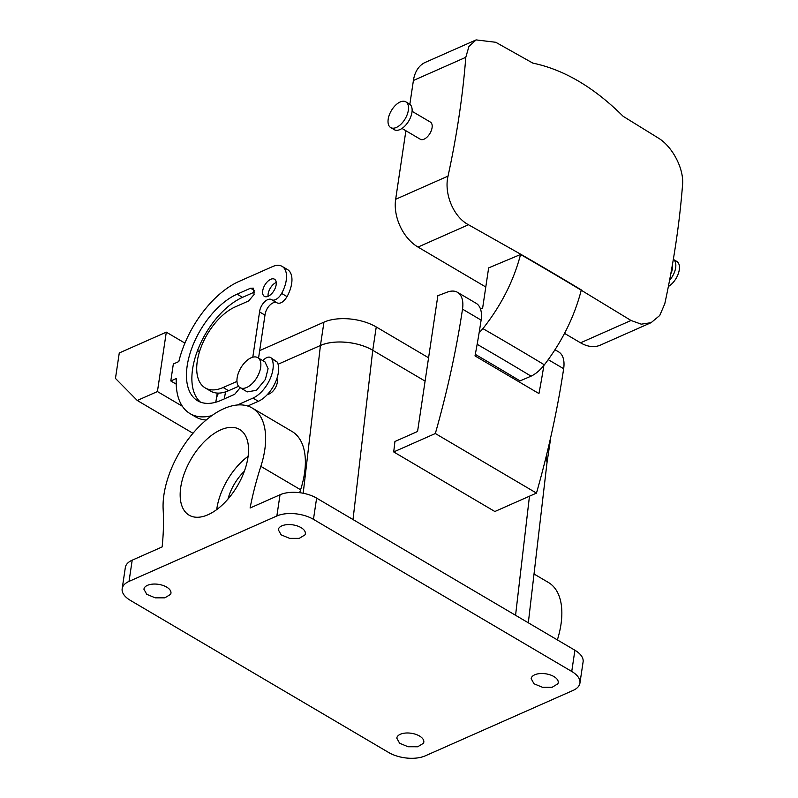 <?xml version="1.0" encoding="UTF-8"?>
<svg xmlns="http://www.w3.org/2000/svg" width="798" height="798" viewBox="0 0 798 798"><rect width="100%" height="100%" fill="white"/><g stroke="black" fill="none" stroke-linecap="round" stroke-linejoin="round"><path stroke-width="1.2" d="M215.749 402.242L216.647 397.274L218.443 393.105A37.306 18.873 8.5 0 0 216.587 397.564L217.265 393.075M303.2 493.254L320.437 345.504L278.073 364.247L320.437 345.504A37.306 18.873 8.5 0 1 372.756 350.292C358.611 341.614 333.534 339.32 320.437 345.504L323.958 322.153A37.306 18.873 8.5 0 1 376.247 326.961L428.576 357.783M353.015 519.548L372.756 350.292L425.095 381.115L372.756 350.292L376.247 326.961M543.867 365.454A746.08 401.464 -59.5 0 1 538.949 393.564L475.01 355.908A746.08 401.464 120.5 0 0 481.114 320.108L462.511 309.145A29.845 16.06 -59.5 0 0 457.503 292.327A29.845 16.06 -59.5 0 0 447.219 292.148L437.853 295.709L417.563 431.479L394.93 441.494L393.713 451.937L435.339 433.523A746.08 401.464 -59.5 0 0 462.511 309.145M546.999 462.79A37.306 18.873 8.5 0 0 547.009 462.7A37.306 18.873 8.5 0 0 546.111 456.765L547.039 462.391L528.326 622.809M252.218 408.027L291.948 431.429A74.603 40.149 120.5 0 1 300.597 489.763L260.856 466.361A74.603 40.149 -59.5 0 0 252.218 408.027A74.603 40.149 -59.5 0 0 167.849 478.261A74.603 40.149 -59.5 0 0 163.161 509.593A248.697 133.825 -59.5 0 1 162.134 546.929L132.199 560.176A26.115 13.217 8.5 0 0 125.336 567.488L122.164 588.705A26.115 13.217 8.5 0 1 129.027 581.393L132.199 560.176M299.669 492.685A248.697 133.825 120.5 0 1 300.597 489.763M276.946 378.392A9.945 5.357 120.5 0 1 275.869 386.86A9.945 5.357 120.5 0 1 267.539 394.372M435.339 433.523L536.485 493.094L494.86 511.508L393.713 451.937M457.503 292.327L476.107 303.28A29.845 16.06 120.5 0 1 481.114 320.108M536.485 493.094A746.08 401.464 -59.5 0 0 563.657 368.716A29.845 16.06 -59.5 0 0 558.65 351.898L555.009 349.753M515.348 378.082L515.129 379.539M227.989 499.049A34.813 18.733 120.5 0 1 231.969 488.476A34.813 18.733 120.5 0 1 244.358 471.269M260.856 466.361A248.697 133.825 -59.5 0 0 250.093 508.007L280.028 494.76A26.115 13.217 8.5 0 1 316.626 498.122L313.454 519.338A26.115 13.217 -171.5 0 0 276.856 515.977L129.027 581.393M122.164 588.705A26.115 13.217 8.5 0 0 130.353 600.365L388.636 752.484A26.115 13.217 8.5 0 0 425.234 755.856L573.064 690.43A26.115 13.217 -171.5 0 0 579.927 683.128L583.099 661.911A26.115 13.217 8.5 0 0 574.909 650.24L316.626 498.122M557.363 639.906A74.603 40.149 -59.5 0 0 548.425 582.48L534.022 574.001M216.717 509.593A49.735 26.763 120.5 0 1 224.029 486.291A49.735 26.763 120.5 0 1 248.108 456.296M187.909 465.015A49.735 26.763 120.5 0 1 239.6 429.454A49.735 26.763 120.5 0 1 240.797 479.608A49.735 26.763 120.5 0 1 189.106 515.169A49.735 26.763 120.5 0 1 187.909 465.015M397.135 736.943L396.756 738.09L399.628 743.247L408.087 746.758L417.713 746.768L423.429 743.287A13.676 6.923 -171.5 0 0 423.808 742.13A13.676 6.923 -171.5 0 0 412.476 733.472A13.676 6.923 -171.5 0 0 397.135 736.943M144.268 588.006L143.889 589.163L146.762 594.32L155.221 597.832L164.847 597.842L170.563 594.36A13.676 6.923 -171.5 0 0 170.942 593.203A13.676 6.923 -171.5 0 0 159.61 584.535A13.676 6.923 -171.5 0 0 144.268 588.006M579.927 683.128A26.115 13.217 -171.5 0 0 571.737 671.457L313.454 519.338M531.528 677.472L531.149 678.619L534.012 683.776L542.48 687.287L552.106 687.297L557.822 683.816A13.676 6.923 -171.5 0 0 558.201 682.669A13.676 6.923 -171.5 0 0 546.869 674.001A13.676 6.923 -171.5 0 0 531.528 677.472M278.662 528.535L278.283 529.692L281.145 534.85L289.614 538.361L299.24 538.371L304.956 534.889A13.676 6.923 -171.5 0 0 305.335 533.732A13.676 6.923 -171.5 0 0 294.003 525.064A13.676 6.923 -171.5 0 0 278.662 528.535M262.891 360.666A9.945 5.357 120.5 0 1 270.602 357.524L277.265 362.093A24.868 13.386 -59.5 0 1 274.871 383.509A24.868 13.386 -59.5 0 1 258.372 401.294L252.956 398.102A24.868 13.386 -59.5 0 0 269.455 380.317A24.868 13.386 -59.5 0 0 271.849 358.901L277.265 362.093M247.699 406.012L258.372 401.294M282.063 266.362L287.48 269.544A24.868 13.386 -59.5 0 1 287.051 296.617L281.624 293.425A24.868 13.386 -59.5 0 0 282.063 266.362A24.868 13.386 -59.5 0 0 272.617 266.572L239.011 281.435A77.097 41.486 -59.5 0 0 178.812 361.574L173.336 363.998L170.802 380.965L176.278 378.541A77.097 41.486 -59.5 0 0 190.064 413.633L195.48 416.825A77.097 41.486 -59.5 0 0 206.183 420.017M176.228 384.157L170.802 380.965M287.051 296.617C283.599 302.073 280.248 304.158 276.996 302.851L271.709 299.739A9.945 5.357 120.5 0 1 271.579 299.659A9.945 5.357 -59.5 0 0 271.45 299.579A9.945 5.357 -59.5 0 0 264.527 301.893A9.945 5.357 -59.5 0 0 259.679 311.13L259.589 311.958L265.006 315.15A9.945 5.357 -59.5 0 1 265.096 314.312A9.945 5.357 -59.5 0 1 269.814 305.215A9.945 5.357 -59.5 0 1 276.677 302.671M258.552 358.112L264.976 315.17L259.589 311.958M200.488 402.132A62.174 33.456 -59.5 0 1 198.293 348.596A62.174 33.456 -59.5 0 1 242.532 297.355L254.692 291.978M238.562 386.292L228.577 390.701A47.252 25.426 -59.5 0 1 210.622 391.11L205.206 387.918A47.252 25.426 -59.5 0 0 223.161 387.509L228.577 390.701M276.238 282.442A9.945 5.357 -59.5 0 0 268.138 293.953A9.945 5.357 -59.5 0 0 268.068 296.317M480.526 309.095L482.62 308.198L488.645 267.889L520.575 254.492C513.623 280.976 501.064 305.684 482.91 328.626L479.109 332.826M475.299 354.382A2900.261 1467.632 -171.5 0 1 520.037 380.905L531.059 376.157A2916.391 1475.791 -171.5 0 0 477.144 344.307M564.535 333.384L580.545 342.811L631.028 320.477L581.243 290.223C574.38 316.756 562.091 341.624 544.366 364.826C540.156 370.192 535.727 373.963 531.059 376.157M270.602 357.524A9.945 5.357 120.5 0 1 271.849 358.901M237.405 404.985L252.956 398.102M190.064 413.633A77.097 41.486 -59.5 0 0 211.829 415.638M166.303 332.158L157.425 391.559L137.266 400.476L115.461 378.422L119.271 352.965L166.303 332.158L184.927 343.12M182.343 406.232L157.425 391.559M199.5 351.709L197.535 350.541M281.624 293.425A9.945 5.357 120.5 0 1 271.709 299.739M252.796 357.185L259.55 311.978M242.532 297.355L237.116 294.173L250.552 288.218L253.385 288.158L254.083 294.482L248.647 300.946L235.211 306.901A47.252 25.426 -59.5 0 0 200.817 347.848A47.252 25.426 -59.5 0 0 205.206 387.918M237.116 294.173A62.174 33.456 -59.5 0 0 191.859 348.048A62.174 33.456 -59.5 0 0 197.635 400.776A62.174 33.456 -59.5 0 0 221.265 400.237L234.702 394.292L240.178 387.698M236.966 381.424L223.161 387.509M276.158 284.816A9.945 5.357 -59.5 0 0 274.492 279.21A9.945 5.357 -59.5 0 0 267.569 281.524A9.945 5.357 -59.5 0 0 262.722 290.761A9.945 5.357 -59.5 0 0 264.397 296.357A9.945 5.357 -59.5 0 0 271.31 294.043A9.945 5.357 -59.5 0 0 276.158 284.816M581.323 289.923A2976.61 1506.265 -171.5 0 0 520.645 254.193L468.466 224.737C453.314 216.857 443.858 193.355 448.037 176.109A742.349 399.459 120.5 0 0 459.129 115.73A742.349 399.459 120.5 0 0 465.793 57.306L468.955 46.414L476.107 39.9L495.738 42.284L532.855 63.122C563.887 69.586 593.991 87.311 623.158 116.318L658.29 138.024C672.335 146.403 684.195 168.837 682.539 184.966A742.349 399.459 120.5 0 1 675.866 243.39A742.349 399.459 120.5 0 1 664.784 303.769L659.737 315.489L651.098 322.671L641.233 324.168L631.028 320.477M485.792 287.001L417.992 247.071L468.466 224.737M257.734 357.634L264.956 361.883L268.088 368.656L265.385 379.439L256.447 390.302L247.29 391.888L240.068 387.629A17.406 9.367 120.5 0 1 239.649 370.082A17.406 9.367 120.5 0 1 257.734 357.634A17.406 9.367 120.5 0 1 258.153 375.19A17.406 9.367 120.5 0 1 240.068 387.629M192.976 433.284L137.266 400.476M405.893 130.752L395.658 199.291A37.306 25.147 66.1 0 0 417.992 247.071M580.545 342.811A37.306 25.147 66.1 0 0 600.395 345.105L651.098 322.671M476.107 39.9L425.404 62.334A37.306 25.147 66.1 0 0 413.404 80.488L409.853 104.259M412.087 111.311L430.411 122.104A9.945 5.357 120.5 0 1 430.322 132.767A9.945 5.357 120.5 0 1 421.025 139.55A9.945 5.357 120.5 0 1 420.317 139.241L401.993 128.448M672.215 265.884A9.945 5.357 120.5 0 1 670.799 273.774M405.843 101.855L409.454 103.989A14.923 8.03 120.5 0 1 409.324 119.979A14.923 8.03 120.5 0 1 395.379 130.154A14.923 8.03 120.5 0 1 394.312 129.705L390.701 127.57A14.923 8.03 120.5 0 1 390.821 111.58A14.923 8.03 120.5 0 1 404.766 101.406A14.923 8.03 120.5 0 1 405.843 101.855A14.923 8.03 120.5 0 1 405.713 117.855A14.923 8.03 120.5 0 1 391.768 128.029A14.923 8.03 120.5 0 1 390.701 127.57M668.365 286.472A14.923 8.03 120.5 0 0 678.41 273.365A14.923 8.03 120.5 0 0 676.774 261.425L673.322 259.4A14.923 8.03 120.5 0 1 669.572 280.298M550.6 437.803A37.306 18.873 8.5 0 1 550.5 439.369L547.009 462.7M259.679 350.601L323.958 322.153M224.278 398.9L225.555 391.868M529.463 496.196L515.568 615.288M563.657 368.716L548.246 359.649M280.028 494.76L276.856 515.977M574.909 650.24L571.737 671.457M271.839 299.819L276.996 302.851M254.702 290.671L250.552 288.218M544.366 364.826A2935.114 1485.268 -171.5 0 0 482.91 328.626M581.243 290.223A2976.56 1506.245 -171.5 0 0 520.575 254.492M395.658 199.291L448.037 176.109M413.404 80.488L465.793 57.306"/></g></svg>
